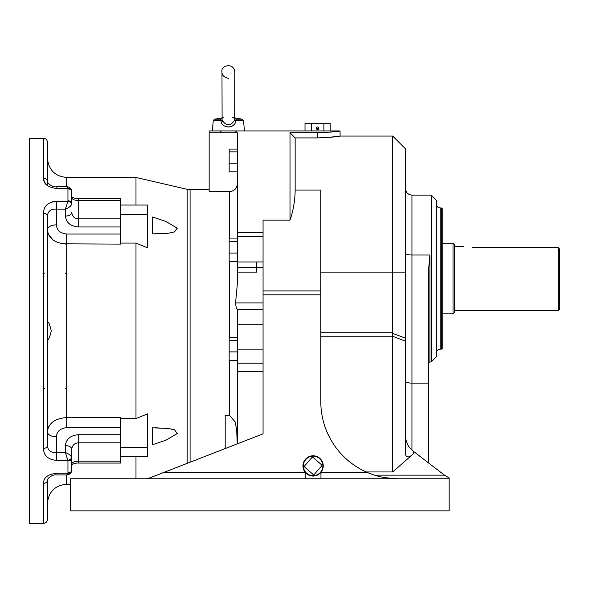 <?xml version="1.0" encoding="UTF-8"?>
<svg xmlns="http://www.w3.org/2000/svg" width="589" height="589" viewBox="0 0 589 589"><rect width="100%" height="100%" fill="white"/><g stroke="black" fill="none" stroke-linecap="round" stroke-linejoin="round"><path stroke-width="0.88" d="M305.006 130.927L305.006 123.226L330.201 123.226L330.201 130.927L209.147 130.927L209.147 132.834L237.382 132.834L237.382 283.574L235.563 302.923C235.887 306.722 236.491 308.857 237.382 309.335L237.382 443.826M330.201 130.927L340.067 130.927L340.067 136.066L326.358 137.642M323.906 130.839L323.906 123.226M317.604 126.952A1.281 1.281 0 0 0 316.492 128.873A1.281 1.281 0 0 0 318.715 128.873A1.281 1.281 0 0 0 317.604 126.952M311.301 130.839L311.301 123.226M318.656 128.969L317.604 128.365L316.551 128.969L318.443 129.205M227.015 126.944L229.776 126.944M231.109 126.583L232.324 126.009M233.406 125.214L234.289 124.272M235.011 123.123L235.512 121.901M234.915 118.492L236.344 119.177L235.821 120.561C235.372 129.006 221.427 129.02 220.971 120.561L220.455 119.177L221.884 118.492M222.105 119.979C226.301 126.473 230.498 126.473 234.687 119.979L234.812 71.887C233.818 61.963 220.286 65.526 221.979 71.887L222.105 119.979A2.312 0.464 -10.9 0 1 220.971 120.561L213.262 120.561L212.357 130.927M232.729 117.505L233.671 117.579M234.812 118.985L234.687 119.979A2.312 0.464 -169.1 0 0 235.821 120.561L243.537 120.561L244.442 130.927M222.848 122.026L222.392 121.054M222.392 117.594L223.216 117.572M236.27 119.339L236.344 119.177A2.312 2.216 -56.5 0 1 235.291 118.823L235.291 118.823A2.312 2.216 -56.5 0 1 234.812 118.396M221.979 118.396A2.312 2.216 56.5 0 1 221.508 118.823L221.508 118.823A2.312 2.216 56.5 0 1 220.455 119.177L214.536 119.177L213.262 120.561M237.382 371.357L263.055 371.357L263.055 433.843L263.055 220.139L290.009 220.139L290.009 132.724L317.604 132.724C331.239 132.127 338.727 131.524 340.067 130.927C338.749 131.524 331.268 132.12 317.604 132.724L317.604 137.929C331.239 137.303 338.727 136.685 340.067 136.066C338.749 136.677 331.268 137.303 317.604 137.929L295.141 137.929L295.141 190.048C295.089 200.26 293.374 210.288 290.009 220.139M338.336 131.192L336.209 131.494M333.484 131.826L330.157 132.164M62.817 243.817L120.583 244.104L120.583 226.956L78.227 226.956L78.227 218.865L120.583 218.865L120.583 226.956M120.583 434.719L120.583 442.818L78.227 442.818L78.227 434.719L120.583 434.719L120.583 417.579L66.675 417.579C54.895 418.44 48.482 423.189 47.422 431.825L47.422 388.6M237.382 262.009L256.635 262.009L256.635 272.118L237.382 272.118M263.055 309.343L237.382 309.343M120.583 447.198L147.537 447.198L147.537 456.63L120.583 456.63M120.583 418.61L135.985 418.61L135.985 243.066L147.537 247.836L147.537 214.484L120.583 214.484M147.537 214.484L147.537 205.053L120.583 205.053M152.603 233.87L168.498 233.2L174.572 231.875L177.215 228.112L165.789 221.39L152.603 217.017L152.603 233.87M152.603 444.666L165.826 440.27L177.237 433.519L174.521 429.793L168.461 428.475L152.603 427.813L152.603 444.666L165.789 440.285L177.215 433.57L174.572 429.808L168.498 428.483L155.378 427.791M177.274 228.23L174.469 231.911L168.417 233.207L155.135 233.892M135.985 478.769L135.985 456.63M147.537 447.198L147.537 413.846L135.985 418.61M135.985 243.066L120.583 243.066M135.985 205.053L135.985 177.458L66.675 177.458L66.675 186.75M237.249 443.878L236.69 430.044L235.136 421.915L229.681 415.429L225.189 415.429L225.189 448.568M229.681 238.928L229.681 191.558L209.147 191.558L209.147 132.834M229.681 191.558C234.378 191.072 236.94 188.473 237.382 183.753L237.382 183.974M231.19 191.403L230.755 191.477M237.382 360.497L229.165 360.497L229.165 337.762L237.382 337.762M229.165 340.53L237.382 340.53M229.165 351.898L237.382 351.898M237.382 261.663L229.165 261.663L229.165 238.928L237.382 238.928M229.165 241.696L237.382 241.696M229.165 253.064L237.382 253.064M237.382 171.819L229.165 171.819L229.165 149.083L237.382 149.083M229.165 151.852L237.382 151.852M229.165 163.219L237.382 163.219M67.956 200.805L67.956 188.863A3.851 2.842 180 0 1 71.806 191.697L71.615 204.398A3.851 2.518 -161.9 0 0 67.882 201.283L67.956 200.805A3.851 2.599 0 0 1 71.806 203.404L71.806 197.764C72.211 199.406 74.354 200.319 78.227 200.488L78.227 218.865C74.354 218.46 72.211 216.34 71.806 212.511A6.42 3.556 0 0 1 65.386 216.067L65.386 209.161C68.56 207.991 70.636 206.4 71.615 204.398M78.227 463.072L78.227 461.187L120.583 461.187L120.583 463.072L78.227 463.072C77.203 462.799 73.036 463.646 71.541 464.927L71.806 463.911C72.211 462.269 74.354 461.364 78.227 461.187L78.227 442.818C74.354 443.222 72.211 445.343 71.806 449.171L71.505 471.715A3.851 2.768 -160.2 0 1 67.882 473.261L67.956 472.82A3.851 2.842 0 0 0 71.806 469.978M71.615 457.285L71.806 458.279A3.851 2.599 180 0 1 67.956 460.878L67.882 460.392A3.851 2.518 -18.1 0 0 71.615 457.285C70.636 455.282 68.56 453.692 65.386 452.514L65.386 445.615C66.204 439.041 70.481 435.411 78.227 434.719M47.422 215.684C47.194 214.256 45.905 213.476 43.571 213.336C43.483 206.29 47.761 202.27 56.404 201.283L67.882 201.283L65.386 209.161L56.404 209.161C51.059 208.837 48.062 211.009 47.422 215.684L47.422 445.991C48.048 450.673 51.044 452.853 56.404 452.514L65.386 452.514L67.882 460.392L56.404 460.392C47.761 459.405 43.483 455.393 43.571 448.347C45.905 448.207 47.194 447.419 47.422 445.991M67.956 188.863L67.882 188.421L56.404 188.421C47.761 187.354 43.483 183.989 43.571 178.327C45.905 178.504 47.194 179.52 47.422 181.375C46.899 183.444 53.43 187.677 56.404 186.75L66.815 186.75L67.882 188.421A3.851 2.768 -19.8 0 1 71.505 189.96L71.505 189.96C70.4 187.876 68.839 186.801 66.815 186.75M43.571 178.327L43.571 138.312C45.905 138.54 47.194 139.821 47.422 142.163L47.422 185.609L46.715 185.012M43.571 523.371C45.905 523.142 47.194 521.861 47.422 519.52L47.422 480.307C47.194 482.155 45.905 483.171 43.571 483.355L43.571 523.371L29.45 523.371L29.45 138.312L43.571 138.312M47.422 273.082L47.422 229.857A8.982 4.984 180 0 1 56.404 224.873C56.853 230.284 60.277 233.34 66.675 234.039L120.583 234.039M71.615 471.193A3.851 2.768 -160.2 0 1 71.505 471.715C70.4 473.806 68.839 474.881 66.815 474.933L67.882 473.261L56.404 473.261C47.761 474.329 43.483 477.694 43.571 483.355M53.039 201.644L50.455 202.506M43.711 179.859L45.434 183.628M47.562 321.852L47.422 322.168C48.445 321.366 49.734 324.252 51.272 330.841C49.734 337.423 48.445 340.317 47.422 339.514L47.562 339.824M71.806 449.171A6.42 3.556 180 0 0 65.386 445.615M120.583 427.643L66.675 427.643C60.284 428.328 56.868 431.384 56.404 436.81A8.982 4.984 0 0 1 47.422 431.825M66.675 427.643L66.675 244.104C54.873 243.22 48.46 238.471 47.422 229.857M78.227 198.611L120.583 198.611L120.583 200.488L78.227 200.488L78.227 198.611C77.203 198.883 73.036 198.037 71.541 196.748L71.806 197.764M120.583 218.865L120.583 200.488M47.422 229.99L47.643 232.029M48.232 233.988L52.988 239.907M55.94 241.704L59.231 243.007M48.813 426.465L48.269 427.614M47.775 429.079L47.657 429.58M120.583 461.187L120.583 442.818M374.494 475.146L444.452 475.146L449.164 477.951L449.164 478.769L397.825 478.769C387.378 478.798 377.122 476.663 367.05 472.349L320.968 472.349A10.146 10.146 0 0 0 309.704 456.379A10.146 10.146 0 0 0 305.257 472.349A10.146 10.146 0 0 0 320.968 472.349L320.968 478.769L147.537 478.769L164.036 472.349L305.257 472.349L305.257 478.769M147.537 478.769L70.525 478.769L70.525 510.854L449.164 510.854L449.164 478.769M385.272 477.738L397.825 478.769L320.968 478.769M263.055 433.843L164.036 472.349M444.452 475.146L413.228 451.167L413.228 453.935C409.186 457.668 406.624 457.874 405.526 454.553L405.526 338.167L405.526 341.2L392.657 336.275L392.694 336.783L320.814 336.783M366.144 471.951L392.694 471.951L413.228 453.935M405.541 435.617L405.541 435.617C405.607 440.263 407.051 444.4 409.87 448.03L413.228 451.167M367.05 472.349A77.012 77.012 0 0 1 320.814 401.757L320.814 294.809L263.055 294.809M263.055 290.937L320.814 290.937L320.814 294.809M320.814 290.937L320.814 190.048L295.141 190.048M441.463 207.939L442.751 209.228L442.751 347.849L441.463 349.13L441.463 207.939L440.182 207.939L440.182 349.13C437.841 349.358 436.559 350.639 436.331 352.98M431.2 195.106L436.331 200.238L436.331 356.831L431.2 361.963L431.2 195.106L411.947 195.106L411.947 450.106M427.445 462.085L428.63 462.085L428.63 269.107L429.911 255.008L429.911 361.963L428.63 363.251M320.814 332.748L392.694 332.748L392.694 136.066L340.067 136.066M392.694 332.748L392.657 333.403L405.526 338.167L405.526 341.2M392.694 136.066L405.526 148.899L405.526 338.167M392.657 333.403L392.657 336.275M392.694 471.951L392.694 336.783M290.009 132.724L295.141 137.929M453.015 243.235L454.303 244.523L454.303 312.553L453.015 313.834L453.015 243.235L442.751 243.235M453.015 313.834L442.751 313.834M472.268 247.733C460.679 246.327 460.679 246.327 472.268 247.733L558.269 247.733L559.55 249.073L559.55 309.343L558.269 310.624L454.303 310.624M559.55 249.073L558.269 247.733L558.269 310.624M463.963 246.629L463.462 246.496M303.394 466.591A9.741 9.741 0 0 1 317.397 457.182A9.741 9.741 0 0 1 318.546 474.02A9.741 9.741 0 0 1 303.394 466.591M311.647 457.844L304.903 465.582A1.281 1.281 0 0 0 305.021 467.394L312.759 474.145A1.281 1.281 0 0 0 314.57 474.02L321.322 466.282A1.281 1.281 0 0 0 321.196 464.471L313.458 457.719A1.281 1.281 0 0 0 311.647 457.844M236.344 119.177L242.263 119.177L243.537 120.561M263.055 232.338L237.382 232.338M263.055 236.712L237.382 236.712M263.055 261.972L256.635 261.972M256.635 267.539L237.382 267.539M263.055 302.923L235.563 302.923M263.055 267.281L256.635 267.281M263.055 324.745L237.382 324.745M263.055 349.13L237.382 349.13M263.055 363.199L237.382 363.199M66.675 474.933L66.675 484.224C54.976 485.365 48.563 491.778 47.422 503.477M187.177 463.352L187.177 189.319L135.985 177.458M187.177 189.319L190.078 189.651L190.078 462.225M229.681 415.429L229.681 360.497M229.681 337.762L229.681 261.663M67.956 472.82L67.956 460.878M43.571 448.347L43.571 213.336M56.404 224.873L56.404 201.283M56.404 460.392L56.404 436.81M56.404 473.851L56.404 473.261M56.404 188.421L56.404 187.825M78.227 226.956C70.481 226.264 66.204 222.635 65.386 216.067M66.675 244.104L66.675 234.039M429.911 255.008L411.947 255.008A6.42 1.811 180 0 1 405.526 253.204M428.63 383.108L411.947 383.108A6.42 1.811 180 0 1 405.526 381.297M320.814 272.118L405.526 272.118M44.852 273.082L44.212 273.252M44.852 388.6L44.212 388.423M65.386 388.6L66.675 387.312M65.386 273.082L66.675 274.364M221.979 117.903L214.536 119.177M234.812 71.887L234.812 117.903L242.263 119.177M228.399 78.308C223.953 77.328 221.817 75.186 221.979 71.887M222.031 118.249L221.508 118.823M235.291 118.823L234.768 118.249M234.864 132.724L236.66 130.927M221.935 132.724L220.139 130.927M70.525 484.224L66.675 484.224M209.147 189.651L190.078 189.651M47.422 480.307C46.899 478.239 53.43 473.998 56.404 474.933L66.815 474.933M71.806 191.697L71.505 189.96M66.675 177.458C54.976 176.317 48.563 169.897 47.422 158.205M440.182 207.939C437.841 207.711 436.559 206.43 436.331 204.088M441.463 349.13L440.182 349.13M431.2 361.963L429.911 361.963M411.947 195.106C408.044 194.723 405.909 192.588 405.526 188.686M463.285 246.445L454.303 246.445"/></g></svg>
